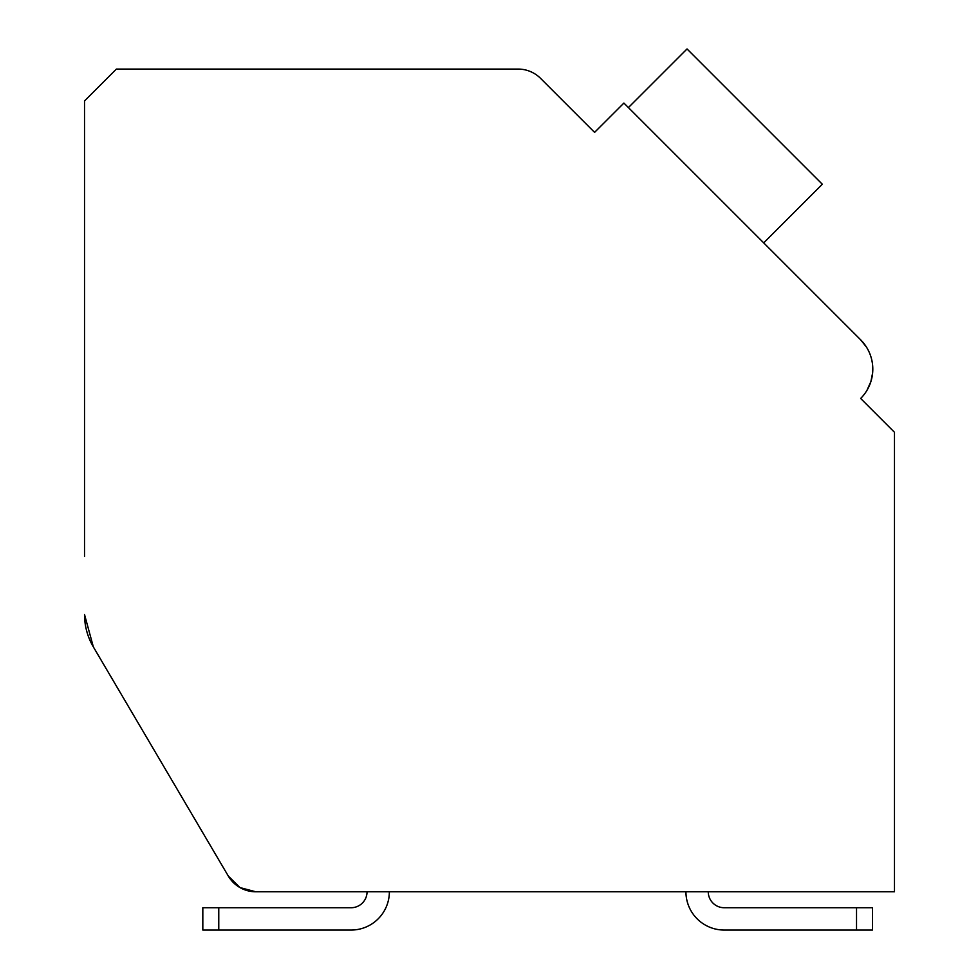 <?xml version="1.0" encoding="UTF-8"?>
<svg xmlns="http://www.w3.org/2000/svg" width="979" height="979" viewBox="0 0 979 979"><rect width="100%" height="100%" fill="white"/><g stroke="black" fill="none" stroke-linecap="round" stroke-linejoin="round"><path stroke-width="1.47" d="M255.813 891.783L367.052 891.783L255.813 891.783L367.052 891.783L255.813 891.783L367.052 891.783L255.813 891.783L367.052 891.783L255.813 891.783L367.052 891.783L255.813 891.783L367.052 891.783L255.813 891.783L367.052 891.783L255.813 891.783L367.052 891.783L255.813 891.783L367.052 891.783L255.813 891.783L367.052 891.783L255.813 891.783L367.052 891.783L255.813 891.783L367.052 891.783L255.813 891.783L239.99 887.586L228.327 876.083L93.348 646.911L84.524 614.543A63.782 63.782 0 0 0 93.348 646.911L228.327 876.083A31.891 31.891 0 0 0 255.813 891.783L894.476 891.783L894.476 432.277L860.663 398.453A41.461 41.461 0 0 0 860.663 339.823L623.904 103.064L594.583 132.373L540.616 78.406A31.891 31.891 0 0 0 518.075 69.068L116.403 69.068L84.524 100.959L84.524 556.537M228.327 876.083L93.348 646.911M587.828 125.618L594.583 132.373L610.37 116.599M866.501 347.166L860.663 339.823L768.209 247.381M867.418 405.208L860.663 398.453M870.453 355.401L870.992 357.029M872.497 364.09L872.717 371.677M872.632 372.901L870.894 381.541M870.857 381.663L866.978 390.315M894.476 891.783L708.258 891.783L894.476 891.783M685.936 891.783L389.373 891.783L685.936 891.783A38.267 38.267 0 0 0 724.203 930.05L856.527 930.05L724.203 930.05M724.203 907.729A15.945 15.945 0 0 1 708.258 891.783A15.945 15.945 0 0 0 724.203 907.729A15.945 15.945 0 0 1 708.258 891.783A15.945 15.945 0 0 0 724.203 907.729A15.945 15.945 0 0 1 708.258 891.783A15.945 15.945 0 0 0 724.203 907.729A15.945 15.945 0 0 1 708.258 891.783A15.945 15.945 0 0 0 724.203 907.729A15.945 15.945 0 0 1 708.258 891.783A15.945 15.945 0 0 0 724.203 907.729A15.945 15.945 0 0 1 708.258 891.783A15.945 15.945 0 0 0 724.203 907.729A15.945 15.945 0 0 1 708.258 891.783A15.945 15.945 0 0 0 724.203 907.729A15.945 15.945 0 0 1 708.258 891.783A15.945 15.945 0 0 0 724.203 907.729A15.945 15.945 0 0 1 708.258 891.783A15.945 15.945 0 0 0 724.203 907.729A15.945 15.945 0 0 1 708.258 891.783A15.945 15.945 0 0 0 724.203 907.729A15.945 15.945 0 0 1 708.258 891.783A15.945 15.945 0 0 0 724.203 907.729A15.945 15.945 0 0 1 708.258 891.783A15.945 15.945 0 0 0 724.203 907.729L872.473 907.729L872.473 930.05L872.473 907.729L872.473 930.05L856.527 930.05L856.527 907.729M351.106 907.729A15.945 15.945 0 0 0 367.052 891.783A15.945 15.945 0 0 1 351.106 907.729A15.945 15.945 0 0 0 367.052 891.783A15.945 15.945 0 0 1 351.106 907.729A15.945 15.945 0 0 0 367.052 891.783A15.945 15.945 0 0 1 351.106 907.729A15.945 15.945 0 0 0 367.052 891.783A15.945 15.945 0 0 1 351.106 907.729A15.945 15.945 0 0 0 367.052 891.783A15.945 15.945 0 0 1 351.106 907.729A15.945 15.945 0 0 0 367.052 891.783A15.945 15.945 0 0 1 351.106 907.729A15.945 15.945 0 0 0 367.052 891.783A15.945 15.945 0 0 1 351.106 907.729A15.945 15.945 0 0 0 367.052 891.783A15.945 15.945 0 0 1 351.106 907.729A15.945 15.945 0 0 0 367.052 891.783A15.945 15.945 0 0 1 351.106 907.729A15.945 15.945 0 0 0 367.052 891.783A15.945 15.945 0 0 1 351.106 907.729A15.945 15.945 0 0 0 367.052 891.783A15.945 15.945 0 0 1 351.106 907.729A15.945 15.945 0 0 0 367.052 891.783A15.945 15.945 0 0 1 351.106 907.729L202.824 907.729L202.824 930.05L218.77 930.05L218.77 907.729M389.373 891.783A38.267 38.267 0 0 1 351.106 930.05L218.77 930.05M763.706 242.865L822.323 184.236L687.038 48.95L628.408 107.58"/></g></svg>
